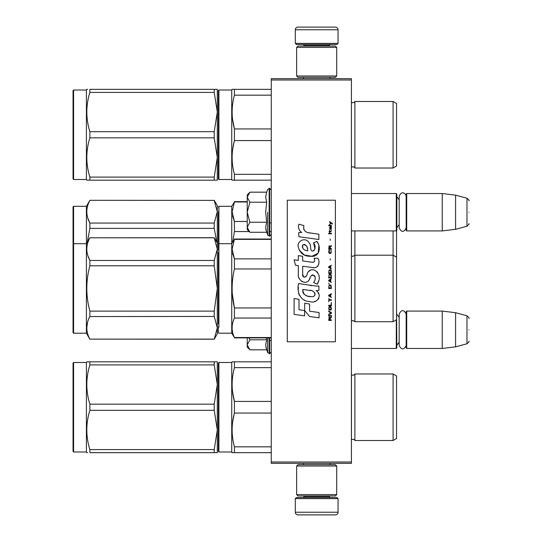 <?xml version="1.0" encoding="UTF-8"?>
<svg xmlns="http://www.w3.org/2000/svg" width="542" height="542" viewBox="0 0 542 542"><rect width="100%" height="100%" fill="white"/><g stroke="black" fill="none" stroke-linecap="round" stroke-linejoin="round"><path stroke-width="0.81" d="M351.412 78.658L351.412 79.992L271.264 79.992L271.264 78.658L351.412 78.658M351.412 462.008L271.264 462.008L271.264 463.342L351.412 463.342L351.412 79.992M271.264 462.008L271.264 79.992M351.412 348.472L396.29 348.472L396.29 319.868M396.29 348.472L396.825 347.937L396.554 311.338M406.71 348.472L406.175 347.937L406.175 311.603L406.71 311.074L442.238 311.074L442.238 348.472L406.71 348.472L406.71 311.074M455.592 312.714L466.974 315.762L466.974 343.784L455.592 346.833L455.592 312.714L442.238 311.074M468.952 329.773C468.952 315.024 468.952 315.024 468.952 329.773C468.952 344.516 468.952 344.516 468.952 329.773M351.412 230.926L396.29 230.926L396.29 193.528L351.412 193.528M396.29 230.926L396.825 230.397L396.825 194.063L396.29 193.528M406.71 230.926L406.175 230.397L406.175 194.063L406.71 193.528L442.238 193.528L442.238 230.926L406.71 230.926L406.71 193.528M455.592 195.167L466.974 198.216L466.974 226.238L455.592 229.286L455.592 195.167L442.238 193.528M468.952 212.227C468.952 197.484 468.952 197.484 468.952 212.227C468.952 226.976 468.952 226.976 468.952 212.227M295.309 498.606L296.379 497.536L336.982 497.536L338.052 498.606L295.309 498.606L295.309 512.231A2.669 2.669 42.8 0 0 297.978 514.9L335.383 514.9A2.669 2.669 -42.8 0 0 338.052 512.231L295.309 512.231M303.351 463.342L303.351 464.677M330.01 463.342L330.01 464.677M329.373 495.93L329.373 496.465A1.07 1.07 -42.2 0 0 330.437 497.536M303.994 495.93L303.994 496.465L329.373 496.465M302.924 497.536A1.07 1.07 42.2 0 0 303.994 496.465M338.052 498.606L338.052 512.231M335.383 514.9L297.978 514.9M338.052 43.394L336.982 44.464L296.379 44.464L295.309 43.394L338.052 43.394L338.052 29.769A2.669 2.669 -137.2 0 0 335.383 27.1L326.033 27.1M330.01 78.658L330.01 77.323M303.351 78.658L303.351 77.323M303.994 46.07L303.994 45.535A1.07 1.07 137.8 0 0 302.924 44.464M329.373 46.07L329.373 45.535L303.994 45.535M330.437 44.464A1.07 1.07 -137.8 0 0 329.373 45.535M295.309 43.394L295.309 29.769L338.052 29.769M307.334 27.1L297.978 27.1A2.669 2.669 137.2 0 0 295.309 29.769M297.978 27.1L335.383 27.1M336.717 47.405L335.383 46.07L297.978 46.07L296.643 47.405L336.717 47.405L336.717 75.988L335.383 77.323L297.978 77.323L296.643 75.988L336.717 75.988M303.188 75.988L330.173 75.988M296.643 75.988L296.643 47.405M296.643 494.595L297.978 495.93L335.383 495.93L336.717 494.595L296.643 494.595L296.643 466.012L297.978 464.677L335.383 464.677L336.717 466.012L296.643 466.012M330.173 466.012L303.188 466.012M336.717 466.012L336.717 494.595M249.516 349.427L247.227 347.137L247.227 344.807L249.909 349.82L266.657 349.82L265.682 344.915L266.657 339.8L266.332 337.876M267.68 337.876L267.68 352.625L269.665 353.682L271.264 352.076M265.871 346.968L267.68 352.625M247.227 337.876L247.227 344.807L249.909 339.8L249.008 337.876M266.657 339.8L249.909 339.8M249.516 231.881L247.227 229.591L247.227 227.267L249.909 232.281L266.657 232.281L265.682 227.376L266.657 222.254L265.682 212.227L266.657 202.2L265.682 197.085L266.657 192.18L249.909 192.18L247.227 197.186L247.227 227.267L249.909 222.254L247.227 212.227L249.909 202.2L266.657 202.2M267.68 212.227L267.68 235.086L267.68 212.227M265.871 229.429L267.68 235.086L269.665 236.136L271.264 234.537M249.909 202.2L247.227 197.186L247.227 194.863L249.51 192.579M266.657 222.254L249.909 222.254M406.175 228.006C403.837 232.518 401.507 232.518 399.176 228.006L399.176 196.455C401.29 189.856 406.29 193.718 406.175 196.455M406.175 345.545C403.837 350.057 401.507 350.057 399.176 345.545L399.176 313.994C401.507 309.482 403.844 309.482 406.175 313.994M351.412 439.962L351.446 439.928A2.134 2.134 0 0 1 354.881 440.504L393.086 440.504L396.554 438.498L396.554 375.985L393.086 373.98L354.881 373.98A2.134 2.134 0 0 1 351.446 374.556L351.412 374.522M218.372 451.452L218.372 363.032L218.907 362.496L218.907 451.987L218.372 451.452L218.372 407.245M218.372 447.313L218.372 367.171L218.372 447.313M232.762 361.826L234.429 361.826L232.118 361.826L231.732 362.496L218.907 362.496M89.85 361.826L86.788 361.826L86.408 362.496L73.583 362.496L73.583 451.987L73.048 451.452L73.048 363.032L73.583 362.496M87.594 452.658L86.788 452.658L87.594 452.658M89.877 452.658C85.805 452.658 85.805 452.658 89.877 452.658C85.805 452.658 85.805 452.658 89.877 452.658L214.219 452.658L214.219 449.582L89.877 449.582L89.877 452.658M218.372 277.606L218.372 260.6M218.372 249.171L218.372 211.719M218.907 327.205L218.907 206.312L231.732 206.312L231.732 333.201L234.429 337.53C231.366 331.033 231.366 324.536 234.429 318.039L234.429 307.951C231.366 294.956 231.366 281.962 234.429 268.961L234.429 258.873L232.118 249.13L234.429 239.381L271.264 239.381M396.554 268.873L396.554 269.625M396.554 235.106L396.554 232.464M396.554 267.01L396.554 267.89M354.881 230.926L354.881 321.718L393.086 321.718L396.554 319.712L396.554 230.662M351.446 230.926L351.446 255.777L352.964 256.4L354.881 255.201L393.086 255.201L393.086 230.926M218.372 286.582L218.372 290.343M218.372 215.682L218.372 214.944M218.372 323.981L218.372 286.007M218.372 285.763L218.372 252.396M218.372 215.641L218.372 249.096M218.907 295.803L218.907 273.432M247.227 201.983L234.429 201.983L232.118 211.726L234.429 221.475L247.227 221.475M232.545 215.865L234.401 221.407M231.732 206.312L234.429 201.983M232.613 242.186L234.429 231.563L234.429 221.475M271.264 231.563L269.665 231.563M249.191 231.563L234.429 231.563M73.048 244.246L73.048 206.848L73.583 206.312L73.583 333.201L73.048 332.666L73.048 244.246L73.583 243.71L86.408 243.71L86.408 206.312L89.877 200.303L214.219 200.391L89.877 200.303M217.301 243.04L214.219 237.701L217.301 249.13L214.219 260.458L214.219 265.79L217.301 288.459L217.301 211.726L214.219 200.391M216.8 242.172L214.219 228.392L214.219 223.06L217.301 211.726L217.301 205.642L214.219 200.303M214.219 228.392L89.877 228.392L89.877 223.06C85.805 215.506 85.805 207.952 89.877 200.391M87.289 242.186L89.877 228.392M214.219 223.06L89.877 223.06M87.831 218.189L89.823 222.958M217.301 211.726L217.301 230.553M393.086 168.02L393.086 101.496L396.554 103.502L396.554 166.015L393.086 168.02L354.881 168.02A2.134 2.134 0 0 0 351.446 167.444L351.412 102.038M218.372 178.968L218.372 90.548L218.907 90.013L218.907 179.504L218.372 178.968L218.372 134.755M218.372 174.829L218.372 94.687L218.372 174.829M271.264 180.174L232.118 180.174L232.762 180.174L232.118 180.174L231.732 179.504L218.907 179.504M87.635 89.342L86.788 89.342L86.408 90.013L86.788 89.342M89.877 89.342C85.805 89.342 85.805 89.342 89.877 89.342C85.805 89.342 85.805 89.342 89.877 89.342C85.805 89.342 85.805 89.342 89.877 89.342L89.877 92.418L214.219 92.418L214.219 89.342L89.877 89.342M87.594 180.174L86.788 180.174L87.594 180.174M87.635 180.174L89.85 180.174M354.881 440.504L354.881 373.98A2.134 2.134 0 0 1 351.446 374.556L351.446 439.928M393.086 440.504L393.086 373.98M271.264 401.419L234.429 401.419C231.366 390.165 231.366 378.905 234.429 367.652L234.429 361.826L271.264 361.826M271.264 413.065L234.429 413.065L234.429 401.419L232.579 391.934M232.762 452.658L232.118 452.658L231.732 451.987L218.907 451.987M231.732 451.987L231.732 362.496M234.347 413.37L232.769 421.114M232.172 381.92L232.118 384.535M232.118 452.658L234.429 452.658L234.429 446.832C231.366 435.578 231.366 424.318 234.429 413.065M271.264 367.652L234.429 367.652M271.264 446.832L234.429 446.832M271.264 452.658L234.429 452.658M216.509 452.658L214.219 452.658L217.301 452.658L217.301 384.535L217.301 429.948L214.219 410.321L89.877 410.321C85.805 423.404 85.805 436.493 89.877 449.582M216.319 361.826L214.219 361.826L214.219 364.901L217.301 384.535L214.219 404.163L214.219 410.321M217.274 361.826L216.509 361.826M217.301 384.535L217.301 361.826L89.877 361.826C85.805 361.832 85.805 361.832 89.877 361.826C85.805 361.832 85.805 361.832 89.877 361.826L89.877 364.901L214.219 364.901M214.219 404.163L89.877 404.163C85.805 391.08 85.805 377.991 89.877 364.901M217.301 429.948L214.219 449.582M89.877 410.321L89.877 404.163M86.408 362.496L86.408 451.987L86.788 452.658L86.408 451.987L73.583 451.987M396.554 304.408L396.554 307.023M396.554 257.199L393.086 255.201L393.086 321.718M396.554 272.511L396.554 269.862M271.264 307.951L234.429 307.951L232.288 293.628M271.264 318.039L234.429 318.039M218.372 326.745L218.372 332.666L218.907 333.201L231.732 333.201M218.372 250.167L218.372 249.117M218.372 253.08L218.372 323.411M218.372 323.161L218.372 252.342M218.372 253.039L218.372 315.139M271.264 258.873L234.429 258.873M232.545 253.263L234.401 258.805M218.372 244.246L218.907 243.71L231.732 243.71L234.429 239.381M271.264 268.961L234.429 268.961M271.264 337.53L234.429 337.53M214.219 316.453L214.219 311.122L217.301 288.459L217.301 327.788L214.219 316.453L89.823 316.555M214.219 265.79L89.877 265.79L89.877 260.458C85.805 252.904 85.805 245.35 89.877 237.796L214.219 237.701M214.219 311.122L89.877 311.122C85.805 296.013 85.805 280.898 89.877 265.79M214.219 260.458L89.877 260.458M214.219 237.796L89.877 237.796M87.831 255.587L89.823 260.356M214.219 339.211L217.301 333.872L217.301 327.788L214.219 339.211L89.877 339.123C85.805 331.562 85.805 324.008 89.877 316.453L89.877 311.122M217.301 311.162L217.301 308.96M217.301 249.13L217.301 267.951M87.547 322.294L86.788 327.788M214.219 339.123L89.877 339.123M89.877 237.701L86.408 243.71L86.408 333.201L89.877 339.211M393.086 101.496L354.881 101.496A2.134 2.134 0 0 1 351.446 102.072M354.881 101.496L354.881 168.02A2.134 2.134 0 0 0 351.446 167.444M271.264 128.935L234.429 128.935C231.366 117.682 231.366 106.422 234.429 95.168L234.429 89.342L232.118 89.342L271.264 89.342M271.264 140.581L234.429 140.581L234.429 128.935L232.579 119.45M231.732 179.504L231.732 90.013L218.907 90.013M234.347 140.886L232.769 148.63M232.172 109.437L232.118 112.052M232.118 89.342L231.732 90.013M234.429 180.174L234.429 174.348C231.366 163.095 231.366 151.835 234.429 140.581M271.264 95.168L234.429 95.168M271.264 174.348L234.429 174.348M216.509 180.174L214.219 180.174L217.301 180.174L217.301 112.052L217.301 157.465L214.219 137.837L89.877 137.837C85.805 150.92 85.805 164.009 89.877 177.098L89.877 180.174C85.805 180.168 85.805 180.168 89.877 180.174L214.219 180.174L214.219 177.098L89.877 177.098M214.219 92.418L217.301 112.052L214.219 131.679L214.219 137.837M73.583 90.013L73.048 90.548L73.048 178.968L73.583 179.504L73.583 90.013L86.408 90.013L86.408 179.504L86.788 180.174M217.274 89.342L216.509 89.342M216.319 89.342L214.219 89.342L217.301 89.342L217.301 112.052M214.219 131.679L89.877 131.679C85.805 118.596 85.805 105.507 89.877 92.418M217.301 157.465L214.219 177.098M89.877 137.837L89.877 131.679M332.287 224.009L332.287 223.446L329.556 221.576L329.556 222.139L330.749 222.979L329.556 224.564L331.148 223.257L332.287 224.009M331.372 320.424L331.372 319.861L330.18 319.861L330.18 318.276L331.372 317.531L331.372 316.874L330.064 317.714L329.157 317.063L328.703 320.424L331.372 320.424M328.703 316.128L331.372 316.128L331.372 315.566L328.703 315.566L328.703 316.128M328.703 314.821L331.372 313.33L331.372 312.578L328.703 311.088L328.703 311.65L331.033 312.958L328.703 314.258L328.703 314.821M328.703 308.1L329.102 310.058L330.979 310.058L331.372 308.845L330.979 306.887L329.326 306.697L328.703 308.1M328.703 305.302L328.703 305.864L331.372 305.864L331.372 302.504L331.033 305.302L328.703 305.302M331.372 294.286L331.372 293.73L328.703 295.221L328.703 295.966L331.372 297.463L330.695 296.528L330.695 294.658L331.372 294.286M330.979 285.045L329.102 285.045L328.703 288.5L331.372 288.5L330.979 285.045M329.102 284.022L328.703 283.181L329.102 284.022M328.703 280.939L331.372 282.436L330.695 281.501L330.695 279.631L331.372 278.703L328.703 280.194L328.703 280.939M331.203 274.875L330.464 274.218L329.102 274.503L328.703 277.951L331.372 277.951L331.203 274.875M331.203 270.39L330.464 269.74L329.102 270.018L328.703 273.473L331.372 273.473L331.203 270.39M330.41 260.031L330.125 258.724L330.41 260.031M328.703 233.805L331.372 233.805L331.372 233.243L328.703 233.243L328.703 233.805M331.318 227.552L331.372 226.529L329.841 226.807L329.78 229.422L329.895 227.274L330.695 229.51L331.264 229.137L331.318 227.552M328.987 298.208L328.703 301.752L328.987 300.261L331.372 300.261L331.372 299.699L328.987 299.699L328.987 298.208M331.372 265.262L328.703 266.752L328.703 267.497L331.372 268.995L330.695 268.06L330.695 266.197L331.372 265.262M330.918 231.752L331.372 230.445L330.803 231.285L329.78 231.285L329.556 230.262L329.556 231.285L329.102 231.285L329.556 232.498L329.78 231.752L330.918 231.752M330.979 249.95L330.979 252.382L330.464 252.938L329.211 252.66L329.387 249.862L328.872 250.329L328.757 252.47L329.326 253.405L330.464 253.5L331.203 252.843L330.979 249.95M331.372 248.554L330.18 248.554L330.18 246.969L331.372 246.217L331.372 245.567L330.064 246.407L329.157 245.75L328.703 249.11L331.372 249.11L331.372 248.554M330.41 240.336L330.125 239.036L330.41 240.336M331.372 225.777L331.372 225.309L328.703 225.309L328.703 225.777L331.372 225.777M309.767 233.019C305.044 232.423 303.086 229.95 303.899 225.614L298.933 224.198C297.856 227.565 298.784 230.33 301.718 232.477L298.669 232.647L298.893 236.739L318.859 239.496L318.859 234.205L307.917 232.633M316.84 241.407L313.54 242.863C315.756 245.973 315.62 248.676 313.134 250.953C309.394 251.718 311.664 245.018 309.143 242.836C305.573 236.339 295.763 241.224 298.601 248.067C300.6 253.88 304.841 256.623 311.332 256.291C319.658 257.294 321.331 246.427 316.84 241.407L318.337 243.995M302.666 274.205L302.666 266.244L312.165 267.484C317.836 269.327 320.837 262.436 317.788 258.249L314.082 258.249C315.369 260.756 314.719 262.098 312.145 262.274L302.66 260.946L302.66 256.325L298.324 255.573L298.324 260.384L294.123 259.808L295.431 265.201L298.324 265.594L298.324 274.205C297.172 280.275 306.555 286.013 309.482 279.205C310.464 275.621 312.212 274.509 314.746 275.864C315.634 278.29 315.241 280.539 313.574 282.599L317.239 284.204C320.647 278.581 319.814 273.906 314.746 270.187C311.081 269.056 308.561 270.295 307.178 273.9C307.131 277.382 302.009 278.507 302.666 274.205L303.73 277.07M316.061 286.061L298.574 283.568C296.515 291.508 300.241 301.542 309.767 301.528C316.846 304.448 323.195 294.801 316.061 290.6L318.892 290.437L318.892 286.061L316.061 286.061M304.679 303.215L304.679 310.546L309.584 316.508L319.069 317.802L319.069 312.517L309.584 311.21L309.584 304.062L304.679 303.215M294.096 314.387L304.624 315.83L304.624 310.539L299.001 309.746L299.001 299.333L294.096 298.486L294.096 314.387M335.383 200.208L287.294 200.208L287.294 341.792L335.383 341.792L335.383 200.208M306.738 232.193L305.742 231.576M304.143 230.059L303.588 228.663M298.635 228.317L298.879 229.002M313.54 242.863L314.963 248.873M314.15 250.397L313.08 250.966M299.184 250.106L304.374 255.025L311.894 256.278L318.195 253.175L318.865 245.75M317.239 284.204L319.001 280.173M319.197 277.084L318.967 275.356M317.673 272.463L317.151 271.813M310.823 269.896L308.269 271.881M306.271 275.885L305.668 276.772M305.403 277.003L304.834 277.247M309.035 280.139L310.207 277.924M311.23 275.905L311.528 275.512M312.016 275.099L312.666 274.848M312.876 274.821L315.187 277.057M315.227 278.425L315.004 279.747M299.001 277.795L299.509 278.92M301.352 281.088L302.429 281.732M304.17 282.247L304.99 282.314M306.962 281.982L308.134 281.237M314.082 258.249L314.672 259.835M313.791 262.118L312.761 262.301M312.897 267.558L313.75 267.599M315.153 267.538L316.203 267.24M317.382 266.562L318.066 265.885M318.716 264.381L318.933 262.301M311.704 285.702L309.97 285.458M314.441 301.521L316.21 301.027M318.405 299.177L318.845 298.222M319.184 296.271L319.163 295.417M319.008 294.455L317.897 292.219M298.432 287.456L298.242 289.923M298.622 293.236L299.53 295.593M303.608 299.658L304.631 300.2M307.104 250.709L305.492 250.262M303.398 249.09L302.389 247.247M302.355 247.05L302.382 245.729M303.96 244.408L304.929 244.571M305.966 245.208L306.704 246.346M307.063 247.274L307.395 248.466M309.767 290.39C314.218 289.503 317.619 296.928 311.623 296.65C305.952 296.874 303.025 294.469 302.849 289.435L311.122 290.661M312.924 291.318L313.384 291.582M314.55 292.558L314.943 293.405M315.024 294.096L314.97 294.516M314.949 294.99L314.109 296.074M312.599 296.643L312.253 296.664M310.756 296.562L308.805 296.284M307.429 295.979L305.295 295.173M303.744 293.988L302.863 292.287M302.741 291.271L302.775 290.133M329.841 319.861L328.987 319.861L329.326 317.531L329.78 317.808L329.841 319.861M329.041 308.1L329.387 307.26L330.695 307.26L330.864 309.502L329.387 309.685L329.041 308.1M330.464 294.753L330.464 296.433L328.933 295.593L330.464 294.753M329.041 286.257L329.387 285.417L330.695 285.417L331.033 287.938L329.041 287.938L329.041 286.257M330.464 279.726L330.464 281.406L328.933 280.566L330.464 279.726M329.041 275.715L329.387 274.875L330.695 274.875L331.033 277.396L329.041 277.396L329.041 275.715M329.041 271.23L329.387 270.39L330.695 270.39L331.033 272.911L329.041 272.911L329.041 271.23M330.749 227.179L330.918 229.042L330.41 228.202L330.749 227.179M330.464 266.285L330.464 267.965L328.933 267.125L330.464 266.285M329.841 248.554L328.987 248.554L329.326 246.217L329.78 246.502L329.841 248.554M307.761 250.81C303.655 250.424 302.009 248.439 302.836 244.835C306.21 244.632 307.849 246.624 307.761 250.81M269.665 337.876L269.665 353.682M269.184 337.876L269.184 353.682M266.657 192.18L267.68 189.375L269.665 188.318L269.665 236.136M269.184 188.318L269.184 236.136M354.881 321.718L352.964 320.512L351.446 321.142L351.446 255.777M269.665 340.457L271.264 340.457M399.176 342.178L396.825 345.268M399.176 317.368L396.825 314.279M455.592 346.833L442.238 348.472M466.974 315.762C468.837 317.416 469.501 318.276 468.952 318.337M466.974 343.784C468.837 342.124 469.501 341.264 468.952 341.203M269.665 222.918L271.264 222.918M399.176 224.632L396.825 227.721M399.176 199.822L396.825 196.732M455.592 229.286L442.238 230.926M466.974 198.216C468.837 199.876 469.501 200.736 468.952 200.797M466.974 226.238C468.837 224.584 469.501 223.724 468.952 223.663M269.665 188.318L271.264 189.924M218.372 206.848L218.907 206.312M234.429 201.638L247.227 201.638M86.408 206.312L73.583 206.312M234.429 239.036L271.264 239.036M234.429 337.876L271.264 337.876M86.408 333.201L73.583 333.201M86.408 179.504L73.583 179.504"/></g></svg>
